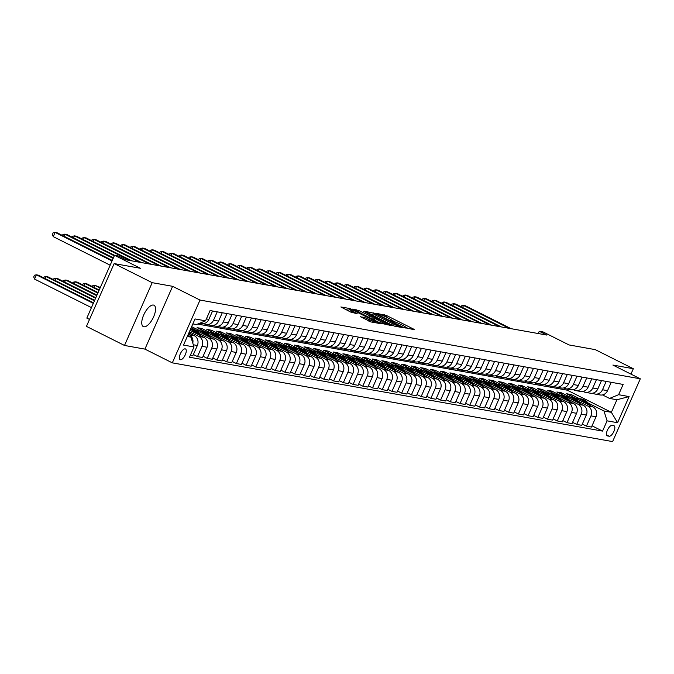 <?xml version="1.0" encoding="UTF-8"?>
<svg xmlns="http://www.w3.org/2000/svg" width="674" height="674" viewBox="0 0 674 674"><rect width="100%" height="100%" fill="white"/><g stroke="black" fill="none" stroke-linecap="round" stroke-linejoin="round"><path stroke-width="1.01" d="M404.636 327.64L414.333 329.712L413.6 329.097L386.708 315.609L376.336 313.275L379.479 314.505A5.864 0.64 23.8 0 1 386.708 317.344L388.949 318.465A5.864 0.64 23.8 0 1 391.864 320.394A5.864 0.64 23.8 0 1 391.282 320.428L390.103 320.251L390.743 320.672L393.372 321.473A5.864 0.64 23.8 0 1 400.6 324.312L402.841 325.432A5.864 0.64 23.8 0 1 405.756 327.362A5.864 0.64 23.8 0 1 405.175 327.396L404.004 327.219L404.636 327.64M143.865 326.772A11.938 4.886 116.6 0 0 153.335 317.454A11.938 4.886 116.6 0 0 154.009 305.238A11.938 4.886 116.6 0 0 153.445 305.052A11.938 4.886 116.6 0 0 143.975 314.362A11.938 4.886 116.6 0 0 143.301 326.587A11.938 4.886 116.6 0 0 143.865 326.772M180.413 359.722A5.973 2.443 116.6 0 0 185.148 355.063A5.973 2.443 116.6 0 0 185.485 348.955A5.973 2.443 116.6 0 0 185.207 348.862A5.973 2.443 116.6 0 0 180.463 353.521A5.973 2.443 116.6 0 0 180.135 359.63A5.973 2.443 116.6 0 0 180.413 359.722M360.388 316.662L370.927 321.945L380.119 323.545L350.059 308.574L340.867 306.965L350.884 312.146L357.186 313.705L351.752 310.84A4.903 0.539 23.8 0 1 349.309 309.223A4.903 0.539 23.8 0 1 355.838 311.565L373.539 320.445A4.903 0.539 23.8 0 1 375.982 322.062A4.903 0.539 23.8 0 1 369.453 319.72L364.246 317.353L360.329 316.814M630.94 374.112L633.324 368.72L595.268 349.637L569.016 344.936L543.143 331.962L539.251 331.263L546.867 335.079L126.021 259.819L118.413 256.002L114.521 255.303L86.828 318.094L89.507 319.434M152.198 282.667L124.505 345.459L144.918 349.115L172.611 286.324L152.198 282.667L114.142 263.585L140.394 268.286L76.507 236.229L74.561 235.883L73.66 237.939M172.611 286.324L200.01 300.065L640.3 378.805L612.607 441.596L172.317 362.856L200.01 300.065M633.324 368.72L612.902 365.064L640.3 378.805M392.411 325.306L394.669 326.191L403.684 327.8L402.951 327.193L376.058 313.705L364.609 311.219L392.411 325.306M391.805 325.677L380.54 323.183L352.738 309.096L359.031 310.655L372.191 317.016L374.938 317.462L363.741 311.354L391.805 325.677M124.505 345.459L86.449 326.376L114.142 263.585M613.829 425.707L612.118 425.395A5.788 2.367 116.6 0 0 607.527 429.911A5.788 2.367 116.6 0 0 607.198 435.825A5.788 2.367 116.6 0 0 607.476 435.918L609.186 436.23A5.788 2.367 116.6 0 0 613.77 431.714A5.788 2.367 116.6 0 0 614.098 425.791A5.788 2.367 116.6 0 0 613.829 425.707M197.642 324.076L567.23 390.179L611.369 412.32L616.912 399.758L609.523 398.435L618.606 394.703L623.13 384.433L210.069 310.562L205.545 320.824L196.463 324.565L192.848 323.916M618.606 394.703L629.103 396.582L617.578 422.716L607.08 420.837L603.98 410.997L588.183 403.069M592.033 425.825L602.548 431.099L607.08 420.837M602.548 431.099L189.487 357.228L194.011 346.958L183.513 345.08L195.039 318.945L205.545 320.824M144.918 349.115L172.317 362.856M539.251 331.263L538.248 333.546M567.23 390.179L567.685 389.151M579.303 398.612L571.257 394.585L566.59 393.742L592.926 406.953A7.465 6.765 -79.9 0 1 596.018 416.793L591.486 427.063L586.431 426.153L590.963 415.892A7.465 6.765 -79.9 0 0 587.863 406.051L578.452 401.325M603.98 410.997L611.369 412.32L617.578 422.716M187.313 336.469L190.919 337.118L187.734 335.517M192.789 343.066A7.465 6.765 -79.9 0 0 189.192 334.751L188.273 334.287M190.329 355.316L192.815 355.762L197.347 345.492A7.465 6.765 -79.9 0 0 194.255 335.652L188.863 332.948M193.362 354.524L197.482 356.597L202.015 346.326A7.465 6.765 -79.9 0 0 198.923 336.486L189.512 331.768M197.482 356.597L202.545 357.498L207.07 347.236A7.465 6.765 -79.9 0 0 203.978 337.388L190.001 330.378M203.085 356.268L207.213 358.332L211.737 348.07A7.465 6.765 -79.9 0 0 208.645 338.222L199.234 333.504M207.213 358.332L212.268 359.242L216.792 348.972A7.465 6.765 -79.9 0 0 213.7 339.132L191.13 327.808M200.077 330.791L191.627 326.688M212.807 358.004L216.935 360.076L221.46 349.806A7.465 6.765 -79.9 0 0 218.368 339.966L208.957 335.248M216.935 360.076L221.99 360.978L226.515 350.707A7.465 6.765 -79.9 0 0 223.423 340.867L197.094 327.665L201.762 328.499L201.214 329.729M222.53 359.748L226.658 361.812L231.182 351.542A7.465 6.765 -79.9 0 0 228.09 341.701L218.679 336.983M209.799 332.535L201.762 328.499M226.658 361.812L231.713 362.713L236.237 352.451A7.465 6.765 -79.9 0 0 233.145 342.611L206.817 329.401L211.484 330.235L210.937 331.473M232.26 361.483L236.38 363.547L240.904 353.286A7.465 6.765 -79.9 0 0 237.812 343.445L228.402 338.719M219.522 334.27L211.484 330.235M236.38 363.547L241.435 364.457L245.968 354.187A7.465 6.765 -79.9 0 0 242.867 344.347L216.539 331.136L221.207 331.979L220.659 333.209M241.983 363.219L246.103 365.291L250.635 355.021A7.465 6.765 -79.9 0 0 247.535 345.181L238.124 340.463M229.253 336.006L221.207 331.979M246.103 365.291L251.158 366.193L255.69 355.931A7.465 6.765 -79.9 0 0 252.59 346.082L226.262 332.88L230.929 333.714L230.382 334.944M251.705 364.963L255.825 367.027L260.358 356.765A7.465 6.765 -79.9 0 0 257.257 346.925L247.855 342.198M238.975 337.75L230.929 333.714M255.825 367.027L260.88 367.937L265.413 357.667A7.465 6.765 -79.9 0 0 262.321 347.826L235.984 334.616L240.652 335.45L240.113 336.688M261.428 366.698L265.548 368.771L270.08 358.501A7.465 6.765 -79.9 0 0 266.988 348.66L257.578 343.942M248.698 339.485L240.652 335.45M265.548 368.771L270.611 369.672L275.135 359.402A7.465 6.765 -79.9 0 0 272.043 349.562L245.707 336.36L250.374 337.194L249.835 338.424M271.15 368.442L275.278 370.506L279.803 360.245A7.465 6.765 -79.9 0 0 276.711 350.396L267.3 345.678M258.42 341.229L250.374 337.194M275.278 370.506L280.333 371.408L284.858 361.146A7.465 6.765 -79.9 0 0 281.766 351.306L255.438 338.095L260.105 338.929L259.557 340.168M280.873 370.178L285.001 372.25L289.525 361.98A7.465 6.765 -79.9 0 0 286.433 352.14L277.022 347.422M268.142 342.965L260.105 338.929M285.001 372.25L290.056 373.152L294.58 362.882A7.465 6.765 -79.9 0 0 291.488 353.041L265.16 339.839L269.827 340.673L269.28 341.903M290.595 371.913L294.723 373.986L299.248 363.716A7.465 6.765 -79.9 0 0 296.156 353.875L286.745 349.157M277.865 344.7L269.827 340.673M294.723 373.986L299.778 374.887L304.303 364.626A7.465 6.765 -79.9 0 0 301.211 354.785L274.882 341.575L279.55 342.409L279.002 343.639M300.326 373.657L304.446 375.721L308.97 365.46A7.465 6.765 -79.9 0 0 305.878 355.619L296.467 350.893M287.587 346.444L279.55 342.409M304.446 375.721L309.501 376.631L314.033 366.361A7.465 6.765 -79.9 0 0 310.933 356.521L284.605 343.31L289.272 344.144L288.725 345.383M310.048 375.393L314.168 377.465L318.701 367.195A7.465 6.765 -79.9 0 0 315.601 357.355L306.19 352.637M297.318 348.18L289.272 344.144M314.168 377.465L319.223 378.367L323.756 368.105A7.465 6.765 -79.9 0 0 320.656 358.256L294.327 345.054L298.995 345.888L298.456 347.118M319.771 377.137L323.891 379.201L328.423 368.939A7.465 6.765 -79.9 0 0 325.323 359.09L315.921 354.372M307.041 349.924L298.995 345.888M323.891 379.201L328.946 380.111L333.478 369.841A7.465 6.765 -79.9 0 0 330.386 360L304.05 346.79L308.717 347.624L308.178 348.862M329.493 378.872L333.613 380.945L338.146 370.675A7.465 6.765 -79.9 0 0 335.054 360.834L325.643 356.116M316.763 351.659L308.717 347.624M333.613 380.945L338.677 381.846L343.201 371.576A7.465 6.765 -79.9 0 0 340.109 361.736L313.772 348.534L318.44 349.368L317.901 350.598M339.216 380.616L343.344 382.68L347.868 372.41A7.465 6.765 -79.9 0 0 344.776 362.57L335.366 357.852M326.486 353.403L318.44 349.368M343.344 382.68L348.399 383.582L352.923 373.32A7.465 6.765 -79.9 0 0 349.831 363.48L323.503 350.269L328.171 351.103L327.623 352.342M348.938 382.352L353.066 384.416L357.591 374.154A7.465 6.765 -79.9 0 0 354.499 364.314L345.088 359.587M336.208 355.139L328.171 351.103M353.066 384.416L358.121 385.326L362.646 375.056A7.465 6.765 -79.9 0 0 359.554 365.215L333.226 352.005L337.893 352.847L337.345 354.077M358.661 384.087L362.789 386.16L367.313 375.89A7.465 6.765 -79.9 0 0 364.221 366.049L354.81 361.331M345.931 356.875L337.893 352.847M362.789 386.16L367.844 387.061L372.368 376.8A7.465 6.765 -79.9 0 0 369.276 366.951L342.948 353.749L347.616 354.583L347.068 355.813M368.392 385.831L372.511 387.895L377.036 377.634A7.465 6.765 -79.9 0 0 373.944 367.793L364.533 363.067M355.661 358.619L347.616 354.583M372.511 387.895L377.566 388.805L382.099 378.535A7.465 6.765 -79.9 0 0 378.999 368.695L352.671 355.484L357.338 356.319L356.79 357.557M378.114 387.567L382.234 389.639L386.766 379.369A7.465 6.765 -79.9 0 0 383.666 369.529L374.255 364.811M365.384 360.354L357.338 356.319M382.234 389.639L387.289 390.541L391.821 380.271A7.465 6.765 -79.9 0 0 388.729 370.43L362.393 357.228L367.06 358.062L366.521 359.293M387.836 389.311L391.956 391.375L396.489 381.105A7.465 6.765 -79.9 0 0 393.397 371.264L383.986 366.546M375.106 362.098L367.06 358.062M391.956 391.375L397.011 392.276L401.544 382.015A7.465 6.765 -79.9 0 0 398.452 372.174L372.115 358.964L376.783 359.798L376.244 361.037M397.559 391.046L401.679 393.119L406.211 382.849A7.465 6.765 -79.9 0 0 403.119 373.008L393.709 368.29M384.829 363.834L376.783 359.798M401.679 393.119L406.742 394.02L411.266 383.75A7.465 6.765 -79.9 0 0 408.174 373.91L381.838 360.708L386.505 361.542L385.966 362.772M407.281 392.782L411.41 394.854L415.934 384.584A7.465 6.765 -79.9 0 0 412.842 374.744L403.431 370.026M394.551 365.569L386.505 361.542M411.41 394.854L416.465 395.756L420.989 385.494A7.465 6.765 -79.9 0 0 417.897 375.654L391.569 362.444L396.236 363.278L395.689 364.508M417.004 394.526L421.132 396.59L425.656 386.328A7.465 6.765 -79.9 0 0 422.564 376.488L413.154 371.762M404.274 367.313L396.236 363.278M421.132 396.59L426.187 397.5L430.711 387.23A7.465 6.765 -79.9 0 0 427.619 377.389L401.291 364.179L405.959 365.013L405.411 366.252M426.726 396.261L430.854 398.334L435.379 388.064A7.465 6.765 -79.9 0 0 432.287 378.224L422.876 373.506M413.996 369.049L405.959 365.013M430.854 398.334L435.909 399.235L440.442 388.965A7.465 6.765 -79.9 0 0 437.342 379.125L411.014 365.923L415.681 366.757L415.133 367.987M436.457 398.005L440.577 400.07L445.11 389.808A7.465 6.765 -79.9 0 0 442.009 379.959L432.598 375.241M423.727 370.793L415.681 366.757M440.577 400.07L445.632 400.979L450.165 390.709A7.465 6.765 -79.9 0 0 447.064 380.869L420.736 367.659L425.404 368.493L424.856 369.731M446.18 399.741L450.299 401.814L454.832 391.543A7.465 6.765 -79.9 0 0 451.732 381.703L442.321 376.985M433.449 372.528L425.404 368.493M450.299 401.814L455.354 402.715L459.887 392.445A7.465 6.765 -79.9 0 0 456.795 382.605L430.459 369.403L435.126 370.237L434.587 371.467M455.902 401.485L460.022 403.549L464.555 393.279A7.465 6.765 -79.9 0 0 461.463 383.439L452.052 378.721M443.172 374.272L435.126 370.237M460.022 403.549L465.077 404.451L469.609 394.189A7.465 6.765 -79.9 0 0 466.518 384.349L440.181 371.138L444.848 371.972L444.309 373.211M465.624 403.221L469.744 405.285L474.277 395.023A7.465 6.765 -79.9 0 0 471.185 385.183L461.774 380.456M452.894 376.008L444.848 371.972M469.744 405.285L474.808 406.195L479.332 395.924A7.465 6.765 -79.9 0 0 476.24 386.084L449.903 372.874L454.571 373.716L454.032 374.946M475.347 404.956L479.475 407.029L483.999 396.759A7.465 6.765 -79.9 0 0 480.907 386.918L471.497 382.2M462.617 377.743L454.571 373.716M479.475 407.029L484.53 407.93L489.054 397.668A7.465 6.765 -79.9 0 0 485.962 387.82L459.634 374.618L464.302 375.452L463.754 376.682M485.069 406.7L489.198 408.764L493.722 398.502A7.465 6.765 -79.9 0 0 490.63 388.662L481.219 383.936M472.339 379.487L464.302 375.452M489.198 408.764L494.253 409.674L498.777 399.404A7.465 6.765 -79.9 0 0 495.685 389.564L469.357 376.353L474.024 377.187L473.477 378.426M494.792 408.436L498.92 410.508L503.444 400.238A7.465 6.765 -79.9 0 0 500.352 390.398L490.942 385.68M482.062 381.223L474.024 377.187M498.92 410.508L503.975 411.41L508.508 401.14A7.465 6.765 -79.9 0 0 505.407 391.299L479.079 378.097L483.747 378.931L483.199 380.161M504.523 410.18L508.643 412.244L513.175 401.974A7.465 6.765 -79.9 0 0 510.075 392.133L500.664 387.415M491.793 382.967L483.747 378.931M508.643 412.244L513.698 413.145L518.23 402.884A7.465 6.765 -79.9 0 0 515.13 393.043L488.802 379.833L493.469 380.667L492.921 381.905M514.245 411.915L518.365 413.988L522.898 403.718A7.465 6.765 -79.9 0 0 519.797 393.877L510.386 389.159M501.515 384.702L493.469 380.667M518.365 413.988L523.42 414.889L527.953 404.619A7.465 6.765 -79.9 0 0 524.861 394.779L498.524 381.577L503.192 382.411L502.652 383.641M523.968 413.651L528.087 415.723L532.62 405.453A7.465 6.765 -79.9 0 0 529.528 395.613L520.117 390.895M511.237 386.438L503.192 382.411M528.087 415.723L533.151 416.625L537.675 406.363A7.465 6.765 -79.9 0 0 534.583 396.523L508.247 383.312L512.914 384.146L512.375 385.376M533.69 415.395L537.81 417.459L542.343 407.197A7.465 6.765 -79.9 0 0 539.251 397.357L529.84 392.63M520.96 388.182L512.914 384.146M537.81 417.459L542.873 418.369L547.398 408.099A7.465 6.765 -79.9 0 0 544.306 398.258L517.969 385.048L522.636 385.882L522.097 387.12M543.413 417.13L547.541 419.203L552.065 408.933A7.465 6.765 -79.9 0 0 548.973 399.092L539.562 394.374M530.682 389.917L522.636 385.882M547.541 419.203L552.596 420.104L557.12 409.834A7.465 6.765 -79.9 0 0 554.028 399.994L527.7 386.792L532.367 387.626L531.82 388.856M553.135 418.874L557.263 420.938L561.787 410.677A7.465 6.765 -79.9 0 0 558.695 400.828L549.285 396.11M540.405 391.661L532.367 387.626M557.263 420.938L562.318 421.848L566.842 411.578A7.465 6.765 -79.9 0 0 563.75 401.738L537.422 388.527L542.09 389.361L541.542 390.6M562.866 420.61L566.986 422.682L571.51 412.412A7.465 6.765 -79.9 0 0 568.418 402.572L559.007 397.854M550.127 393.397L542.09 389.361M566.986 422.682L572.041 423.584L576.573 413.314A7.465 6.765 -79.9 0 0 573.473 403.473L547.145 390.271L551.812 391.105L551.265 392.335M572.588 422.354L576.708 424.418L581.241 414.148A7.465 6.765 -79.9 0 0 578.14 404.307L568.73 399.589M559.858 395.141L551.812 391.105M576.708 424.418L581.763 425.319L586.296 415.058A7.465 6.765 -79.9 0 0 583.195 405.217L556.867 392.007L561.535 392.841L560.987 394.071M569.581 396.876L561.535 392.841M602.505 394.913L609.523 398.435M592.783 393.178L593.406 393.49A7.465 6.765 -79.9 0 0 595.083 394.054A7.465 6.765 -79.9 0 0 602.489 389.757L606.17 381.4M583.061 391.442L583.684 391.754A7.465 6.765 -79.9 0 0 585.361 392.31A7.465 6.765 -79.9 0 0 592.766 388.013L596.448 379.664M573.33 389.698L573.962 390.01A7.465 6.765 -79.9 0 0 575.638 390.575A7.465 6.765 -79.9 0 0 583.044 386.278L586.725 377.92M563.607 387.963L564.231 388.275A7.465 6.765 -79.9 0 0 565.916 388.831A7.465 6.765 -79.9 0 0 573.313 384.542L577.003 376.185M553.885 386.219L554.508 386.531A7.465 6.765 -79.9 0 0 556.193 387.095A7.465 6.765 -79.9 0 0 563.59 382.798L567.281 374.449M544.162 384.483L544.786 384.795A7.465 6.765 -79.9 0 0 546.462 385.351A7.465 6.765 -79.9 0 0 553.868 381.063L557.55 372.705M534.44 382.739L535.063 383.059A7.465 6.765 -79.9 0 0 536.74 383.616A7.465 6.765 -79.9 0 0 544.145 379.319L547.827 370.97M524.717 381.004L525.341 381.316A7.465 6.765 -79.9 0 0 527.017 381.88A7.465 6.765 -79.9 0 0 534.423 377.583L538.105 369.226M514.995 379.268L515.618 379.58A7.465 6.765 -79.9 0 0 517.295 380.136A7.465 6.765 -79.9 0 0 524.701 375.848L528.382 367.49M505.264 377.524L505.896 377.836A7.465 6.765 -79.9 0 0 507.573 378.4A7.465 6.765 -79.9 0 0 514.978 374.104L518.66 365.746M495.542 375.789L496.165 376.1A7.465 6.765 -79.9 0 0 497.85 376.656A7.465 6.765 -79.9 0 0 505.247 372.368L508.937 364.011M485.819 374.045L486.443 374.365A7.465 6.765 -79.9 0 0 488.128 374.921A7.465 6.765 -79.9 0 0 495.525 370.624L499.215 362.275M476.097 372.309L476.72 372.621A7.465 6.765 -79.9 0 0 478.397 373.185A7.465 6.765 -79.9 0 0 485.802 368.889L489.484 360.531M466.374 370.574L466.998 370.885A7.465 6.765 -79.9 0 0 468.674 371.441A7.465 6.765 -79.9 0 0 476.08 367.145L479.762 358.795M456.652 368.83L457.275 369.141A7.465 6.765 -79.9 0 0 458.952 369.706A7.465 6.765 -79.9 0 0 466.357 365.409L470.039 357.052M446.929 367.094L447.553 367.406A7.465 6.765 -79.9 0 0 449.229 367.962A7.465 6.765 -79.9 0 0 456.635 363.674L460.317 355.316M437.199 365.35L437.822 365.662A7.465 6.765 -79.9 0 0 439.507 366.226A7.465 6.765 -79.9 0 0 446.904 361.93L450.594 353.58M427.476 363.615L428.1 363.926A7.465 6.765 -79.9 0 0 429.785 364.482A7.465 6.765 -79.9 0 0 437.182 360.194L440.872 351.836M417.754 361.871L418.377 362.191A7.465 6.765 -79.9 0 0 420.062 362.747A7.465 6.765 -79.9 0 0 427.459 358.45L431.149 350.101M408.031 360.135L408.655 360.447A7.465 6.765 -79.9 0 0 410.331 361.011A7.465 6.765 -79.9 0 0 417.737 356.714L421.418 348.357M398.309 358.399L398.932 358.711A7.465 6.765 -79.9 0 0 400.609 359.267A7.465 6.765 -79.9 0 0 408.014 354.979L411.696 346.621M388.586 356.656L389.21 356.967A7.465 6.765 -79.9 0 0 390.886 357.532A7.465 6.765 -79.9 0 0 398.292 353.235L401.974 344.877M378.864 354.92L379.487 355.232A7.465 6.765 -79.9 0 0 381.164 355.788A7.465 6.765 -79.9 0 0 388.569 351.499L392.251 343.142M369.133 353.176L369.756 353.496A7.465 6.765 -79.9 0 0 371.441 354.052A7.465 6.765 -79.9 0 0 378.839 349.755L382.529 341.406M359.411 351.44L360.034 351.752A7.465 6.765 -79.9 0 0 361.719 352.317A7.465 6.765 -79.9 0 0 369.116 348.02L372.806 339.662M349.688 349.705L350.312 350.017A7.465 6.765 -79.9 0 0 351.997 350.573A7.465 6.765 -79.9 0 0 359.394 346.276L363.084 337.927M339.966 347.961L340.589 348.273A7.465 6.765 -79.9 0 0 342.266 348.837A7.465 6.765 -79.9 0 0 349.671 344.54L353.353 336.183M330.243 346.225L330.867 346.537A7.465 6.765 -79.9 0 0 332.543 347.093A7.465 6.765 -79.9 0 0 339.949 342.805L343.63 334.447M320.521 344.481L321.144 344.793A7.465 6.765 -79.9 0 0 322.821 345.358A7.465 6.765 -79.9 0 0 330.226 341.061L333.908 332.712M310.798 342.746L311.422 343.058A7.465 6.765 -79.9 0 0 313.098 343.614A7.465 6.765 -79.9 0 0 320.504 339.325L324.186 330.968M301.067 341.01L301.691 341.322A7.465 6.765 -79.9 0 0 303.376 341.878A7.465 6.765 -79.9 0 0 310.773 337.581L314.463 329.232M291.345 339.266L291.968 339.578A7.465 6.765 -79.9 0 0 293.653 340.143A7.465 6.765 -79.9 0 0 301.051 335.846L304.741 327.488M281.622 337.531L282.246 337.843A7.465 6.765 -79.9 0 0 283.931 338.399A7.465 6.765 -79.9 0 0 291.328 334.11L295.018 325.753M271.9 335.787L272.523 336.099A7.465 6.765 -79.9 0 0 274.2 336.663A7.465 6.765 -79.9 0 0 281.606 332.366L285.287 324.009M262.178 334.051L262.801 334.363A7.465 6.765 -79.9 0 0 264.478 334.919A7.465 6.765 -79.9 0 0 271.883 330.631L275.565 322.273M252.455 332.307L253.079 332.627A7.465 6.765 -79.9 0 0 254.755 333.183A7.465 6.765 -79.9 0 0 262.161 328.887L265.842 320.538M242.733 330.572L243.356 330.883A7.465 6.765 -79.9 0 0 245.033 331.448A7.465 6.765 -79.9 0 0 252.438 327.151L256.12 318.794M233.002 328.836L233.625 329.148A7.465 6.765 -79.9 0 0 235.31 329.704A7.465 6.765 -79.9 0 0 242.707 325.407L246.398 317.058M223.279 327.092L223.903 327.404A7.465 6.765 -79.9 0 0 225.588 327.968A7.465 6.765 -79.9 0 0 232.985 323.672L236.675 315.314M213.557 325.357L214.18 325.668A7.465 6.765 -79.9 0 0 215.865 326.224A7.465 6.765 -79.9 0 0 223.263 321.936L226.944 313.579M203.834 323.613L204.458 323.924A7.465 6.765 -79.9 0 0 206.134 324.489A7.465 6.765 -79.9 0 0 213.54 320.192L217.222 311.843M571.257 394.585L570.718 395.815M582.311 424.089L586.431 426.153M595.083 394.054L600.138 394.956A7.465 6.765 -79.9 0 0 607.544 390.659L611.225 382.31M585.361 392.31L590.416 393.212A7.465 6.765 -79.9 0 0 597.821 388.923L601.503 380.566M575.638 390.575L580.693 391.476A7.465 6.765 -79.9 0 0 588.099 387.179L591.78 378.83M565.916 388.831L570.971 389.741A7.465 6.765 -79.9 0 0 578.376 385.444L582.058 377.086M556.193 387.095L561.248 387.997A7.465 6.765 -79.9 0 0 568.645 383.708L572.336 375.351M546.462 385.351L551.526 386.261A7.465 6.765 -79.9 0 0 558.923 381.964L562.613 373.607M536.74 383.616L541.795 384.517A7.465 6.765 -79.9 0 0 549.2 380.229L552.882 371.871M527.017 381.88L532.072 382.781A7.465 6.765 -79.9 0 0 539.478 378.485L543.16 370.136M517.295 380.136L522.35 381.046A7.465 6.765 -79.9 0 0 529.756 376.749L533.437 368.392M507.573 378.4L512.628 379.302A7.465 6.765 -79.9 0 0 520.033 375.005L523.715 366.656M497.85 376.656L502.905 377.566A7.465 6.765 -79.9 0 0 510.311 373.27L513.992 364.912M488.128 374.921L493.183 375.822A7.465 6.765 -79.9 0 0 500.58 371.534L504.27 363.176M478.397 373.185L483.46 374.087A7.465 6.765 -79.9 0 0 490.857 369.79L494.548 361.441M468.674 371.441L473.729 372.343A7.465 6.765 -79.9 0 0 481.135 368.055L484.817 359.697M458.952 369.706L464.007 370.607A7.465 6.765 -79.9 0 0 471.412 366.311L475.094 357.961M449.229 367.962L454.284 368.872A7.465 6.765 -79.9 0 0 461.69 364.575L465.372 356.217M439.507 366.226L444.562 367.128A7.465 6.765 -79.9 0 0 451.968 362.839L455.649 354.482M429.785 364.482L434.84 365.392A7.465 6.765 -79.9 0 0 442.237 361.096L445.927 352.738M420.062 362.747L425.117 363.648A7.465 6.765 -79.9 0 0 432.514 359.36L436.204 351.002M410.331 361.011L415.395 361.913A7.465 6.765 -79.9 0 0 422.792 357.616L426.482 349.267M400.609 359.267L405.664 360.177A7.465 6.765 -79.9 0 0 413.069 355.88L416.751 347.523M390.886 357.532L395.941 358.433A7.465 6.765 -79.9 0 0 403.347 354.136L407.029 345.787M381.164 355.788L386.219 356.698A7.465 6.765 -79.9 0 0 393.624 352.401L397.306 344.043M371.441 354.052L376.496 354.954A7.465 6.765 -79.9 0 0 383.902 350.665L387.584 342.308M361.719 352.317L366.774 353.218A7.465 6.765 -79.9 0 0 374.171 348.921L377.861 340.572M351.997 350.573L357.052 351.474A7.465 6.765 -79.9 0 0 364.449 347.186L368.139 338.828M342.266 348.837L347.329 349.739A7.465 6.765 -79.9 0 0 354.726 345.442L358.416 337.093M332.543 347.093L337.598 348.003A7.465 6.765 -79.9 0 0 345.004 343.706L348.685 335.349M322.821 345.358L327.876 346.259A7.465 6.765 -79.9 0 0 335.281 341.971L338.963 333.613M313.098 343.614L318.153 344.524A7.465 6.765 -79.9 0 0 325.559 340.227L329.241 331.869M303.376 341.878L308.431 342.78A7.465 6.765 -79.9 0 0 315.836 338.491L319.518 330.134M293.653 340.143L298.708 341.044A7.465 6.765 -79.9 0 0 306.106 336.747L309.796 328.398M283.931 338.399L288.986 339.308A7.465 6.765 -79.9 0 0 296.383 335.012L300.073 326.654M274.2 336.663L279.263 337.564A7.465 6.765 -79.9 0 0 286.661 333.268L290.351 324.919M264.478 334.919L269.533 335.829A7.465 6.765 -79.9 0 0 276.938 331.532L280.62 323.175M254.755 333.183L259.81 334.085A7.465 6.765 -79.9 0 0 267.216 329.797L270.897 321.439M245.033 331.448L250.088 332.349A7.465 6.765 -79.9 0 0 257.493 328.053L261.175 319.703M235.31 329.704L240.365 330.605A7.465 6.765 -79.9 0 0 247.771 326.317L251.453 317.959M225.588 327.968L230.643 328.87A7.465 6.765 -79.9 0 0 238.04 324.573L241.73 316.224M215.865 326.224L220.92 327.134A7.465 6.765 -79.9 0 0 228.317 322.838L232.008 314.48M192.031 326.755L191.492 327.994M206.134 324.489L211.198 325.39A7.465 6.765 -79.9 0 0 218.595 321.102L222.285 312.744M199.521 323.301L201.467 323.655A7.465 6.765 -79.9 0 0 208.873 319.358L212.554 311.009M190.919 337.118L194.011 346.958M616.912 399.758L629.103 396.582M408.671 328.693L405.714 327.21M395.646 322.164L391.821 320.243M372.949 314.497L369.697 313.916M400.752 326.604L376.631 314.337L373.944 313.52A5.864 0.64 23.8 0 0 373.362 313.553A5.864 0.64 23.8 0 0 376.286 315.483L392.42 323.571A5.864 0.64 23.8 0 0 399.64 326.41L400.752 326.604L400.474 327.227M373.362 313.553L372.612 315.247A5.864 0.64 23.8 0 0 372.663 315.398M371.719 318.76L373.649 319.105M381.257 321.801A4.903 0.539 23.8 0 0 387.777 324.143A4.903 0.539 23.8 0 0 385.343 322.534L379.1 319.409L374.104 318.069L381.257 321.801L380.625 323.225M349.309 309.223L348.568 310.925A4.903 0.539 23.8 0 0 348.559 310.975M348.888 310.192L345.956 309.669M589.758 405.369L589.742 405.327A14.272 12.932 -79.9 0 0 581.072 398.932L579.598 398.663A14.272 12.932 -79.9 0 0 579.126 398.587M584.636 402.799A14.272 12.932 -79.9 0 0 577.188 398.233A14.272 12.932 -79.9 0 0 575.175 398.048M587.888 404.425A14.272 12.932 -79.9 0 0 579.598 398.663M577.188 398.233L578.663 398.494A14.272 12.932 100.1 0 1 586.666 403.81M509.165 328.339L463.51 305.44L465.456 305.794L511.111 328.685M461.142 306.763L461.555 305.827L463.51 305.44L462.608 307.496M580.036 403.625L580.011 403.591A14.272 12.932 -79.9 0 0 571.35 397.188L569.875 396.927A14.272 12.932 -79.9 0 0 569.404 396.851M574.914 401.055A14.272 12.932 -79.9 0 0 567.466 396.497A14.272 12.932 -79.9 0 0 565.444 396.312M578.166 402.69A14.272 12.932 -79.9 0 0 569.875 396.927M567.466 396.497L568.94 396.759A14.272 12.932 100.1 0 1 576.936 402.075M570.314 401.889L570.288 401.847A14.272 12.932 -79.9 0 0 561.627 395.453L560.153 395.183A14.272 12.932 -79.9 0 0 559.681 395.116M565.191 399.32A14.272 12.932 -79.9 0 0 557.735 394.753A14.272 12.932 -79.9 0 0 555.721 394.568M568.443 400.946A14.272 12.932 -79.9 0 0 560.153 395.183M557.735 394.753L559.218 395.023A14.272 12.932 100.1 0 1 567.213 400.339M560.583 400.145L560.566 400.112A14.272 12.932 -79.9 0 0 551.905 393.709L550.431 393.447A14.272 12.932 -79.9 0 0 549.959 393.372M555.469 397.584A14.272 12.932 -79.9 0 0 548.013 393.018A14.272 12.932 -79.9 0 0 545.999 392.832M558.712 399.21A14.272 12.932 -79.9 0 0 550.431 393.447M548.013 393.018L549.495 393.279A14.272 12.932 100.1 0 1 557.491 398.595M499.442 326.604L453.787 303.704L455.734 304.05L501.389 326.949M451.42 305.027L451.833 304.092L453.787 303.704L452.877 305.76M489.72 324.86L444.065 301.96L446.011 302.314L491.666 325.213M441.697 303.283L442.11 302.348L444.065 301.96L443.155 304.016M479.998 323.124L434.342 300.225L436.289 300.57L481.935 323.469M431.967 301.548L432.388 300.612L434.342 300.225L433.433 302.281M550.86 398.41L550.843 398.376A14.272 12.932 -79.9 0 0 542.182 391.973L540.7 391.712A14.272 12.932 -79.9 0 0 540.236 391.636M545.746 395.84A14.272 12.932 -79.9 0 0 538.29 391.274A14.272 12.932 -79.9 0 0 536.277 391.097M548.99 397.475A14.272 12.932 -79.9 0 0 540.7 391.712M538.29 391.274L539.773 391.543A14.272 12.932 100.1 0 1 547.768 396.86M470.267 321.38L424.62 298.489L426.558 298.835L472.213 321.734M422.244 299.812L422.657 298.868L424.62 298.489L423.71 300.545M541.037 396.615L541.121 396.632A14.272 12.932 -79.9 0 0 532.46 390.229L530.977 389.968A14.272 12.932 -79.9 0 0 530.514 389.892M536.015 394.105A14.272 12.932 -79.9 0 0 528.568 389.538A14.272 12.932 -79.9 0 0 526.554 389.353M539.267 395.731A14.272 12.932 -79.9 0 0 530.977 389.968M528.568 389.538L530.042 389.799A14.272 12.932 100.1 0 1 538.046 395.116M531.415 394.93L531.398 394.897A14.272 12.932 -79.9 0 0 522.738 388.494L521.255 388.232A14.272 12.932 -79.9 0 0 520.791 388.157M526.293 392.361A14.272 12.932 -79.9 0 0 518.845 387.794A14.272 12.932 -79.9 0 0 516.832 387.617M529.545 393.995A14.272 12.932 -79.9 0 0 521.255 388.232M518.845 387.794L520.32 388.064A14.272 12.932 100.1 0 1 528.323 393.38M521.693 393.195L521.668 393.153A14.272 12.932 -79.9 0 0 513.007 386.758L511.532 386.488A14.272 12.932 -79.9 0 0 511.061 386.413M516.57 390.625A14.272 12.932 -79.9 0 0 509.123 386.059A14.272 12.932 -79.9 0 0 507.109 385.873M519.822 392.251A14.272 12.932 -79.9 0 0 511.532 386.488M509.123 386.059L510.597 386.32A14.272 12.932 100.1 0 1 518.601 391.636M511.97 391.451L511.945 391.417A14.272 12.932 -79.9 0 0 503.284 385.014L501.81 384.753A14.272 12.932 -79.9 0 0 501.338 384.677M506.848 388.881A14.272 12.932 -79.9 0 0 499.4 384.323A14.272 12.932 -79.9 0 0 497.378 384.138M510.1 390.516A14.272 12.932 -79.9 0 0 501.81 384.753M499.4 384.323L500.875 384.584A14.272 12.932 100.1 0 1 508.87 389.901M502.248 389.715L502.223 389.682A14.272 12.932 -79.9 0 0 493.562 383.279L492.087 383.009A14.272 12.932 -79.9 0 0 491.616 382.942M497.126 387.146A14.272 12.932 -79.9 0 0 489.669 382.579A14.272 12.932 -79.9 0 0 487.656 382.394M500.369 388.772A14.272 12.932 -79.9 0 0 492.087 383.009M489.669 382.579L491.152 382.849A14.272 12.932 100.1 0 1 499.148 388.165M460.544 319.644L414.889 296.745L416.835 297.099L462.49 319.99M412.522 298.068L412.935 297.133L414.889 296.745L413.988 298.801M450.822 317.909L405.167 295.01L407.113 295.355L452.768 318.254M402.799 296.333L403.212 295.389L405.167 295.01L404.265 297.066M441.099 316.165L395.444 293.266L397.39 293.62L443.045 316.519M393.077 294.589L393.49 293.653L395.444 293.266L394.543 295.322M431.377 314.429L385.722 291.53L387.668 291.876L433.323 314.775M383.354 292.853L383.767 291.918L385.722 291.53L384.812 293.586M421.654 312.685L375.999 289.795L377.946 290.14L423.592 313.039M373.632 291.109L374.045 290.174L375.999 289.795L375.089 291.85M492.517 387.971L492.5 387.938A14.272 12.932 -79.9 0 0 483.839 381.535L482.365 381.273A14.272 12.932 -79.9 0 0 481.893 381.198M487.403 385.41A14.272 12.932 -79.9 0 0 479.947 380.844A14.272 12.932 -79.9 0 0 477.933 380.658M490.647 387.036A14.272 12.932 -79.9 0 0 482.365 381.273M479.947 380.844L481.43 381.105A14.272 12.932 100.1 0 1 489.425 386.421M411.932 310.95L366.277 288.051L368.223 288.396L413.87 311.295M363.901 289.373L364.314 288.438L366.277 288.051L365.367 290.106M482.795 386.236L482.778 386.202A14.272 12.932 -79.9 0 0 474.117 379.799L472.634 379.538A14.272 12.932 -79.9 0 0 472.171 379.462M477.681 383.666A14.272 12.932 -79.9 0 0 470.225 379.1A14.272 12.932 -79.9 0 0 468.211 378.923M480.924 385.301A14.272 12.932 -79.9 0 0 472.634 379.538M470.225 379.1L471.707 379.369A14.272 12.932 100.1 0 1 479.703 384.686M402.201 309.214L356.554 286.315L358.492 286.661L404.147 309.56M354.179 287.638L354.591 286.694L356.554 286.315L355.645 288.371M473.072 384.5L473.055 384.458A14.272 12.932 -79.9 0 0 464.394 378.063L462.912 377.794A14.272 12.932 -79.9 0 0 462.448 377.718M467.95 381.931A14.272 12.932 -79.9 0 0 460.502 377.364A14.272 12.932 -79.9 0 0 458.489 377.179M471.202 383.557A14.272 12.932 -79.9 0 0 462.912 377.794M460.502 377.364L461.976 377.625A14.272 12.932 100.1 0 1 469.98 382.942M392.479 307.47L346.824 284.571L348.77 284.925L394.425 307.816M344.456 285.894L344.869 284.959L346.824 284.571L345.922 286.627M463.35 382.756L463.333 382.722A14.272 12.932 -79.9 0 0 454.672 376.319L453.189 376.058A14.272 12.932 -79.9 0 0 452.726 375.982M458.227 380.187A14.272 12.932 -79.9 0 0 450.78 375.629A14.272 12.932 -79.9 0 0 448.766 375.443M461.479 381.821A14.272 12.932 -79.9 0 0 453.189 376.058M450.78 375.629L452.254 375.89A14.272 12.932 100.1 0 1 460.258 381.206M382.756 305.735L337.101 282.836L339.047 283.181L384.702 306.08M334.734 284.158L335.147 283.223L337.101 282.836L336.2 284.891M453.627 381.021L453.602 380.978A14.272 12.932 -79.9 0 0 444.941 374.584L443.467 374.314A14.272 12.932 -79.9 0 0 442.995 374.247M448.505 378.451A14.272 12.932 -79.9 0 0 441.057 373.885A14.272 12.932 -79.9 0 0 439.044 373.699M451.757 380.077A14.272 12.932 -79.9 0 0 443.467 374.314M441.057 373.885L442.532 374.154A14.272 12.932 100.1 0 1 450.535 379.47M373.034 303.991L327.379 281.092L329.325 281.446L374.98 304.345M325.011 282.414L325.424 281.479L327.379 281.092L326.477 283.147M443.905 379.277L443.88 379.243A14.272 12.932 -79.9 0 0 435.219 372.84L433.744 372.579A14.272 12.932 -79.9 0 0 433.272 372.503M438.782 376.715A14.272 12.932 -79.9 0 0 431.335 372.149A14.272 12.932 -79.9 0 0 429.313 371.964M442.034 378.341A14.272 12.932 -79.9 0 0 433.744 372.579M431.335 372.149L432.809 372.41A14.272 12.932 100.1 0 1 440.804 377.726M363.311 302.255L317.656 279.356L319.602 279.702L365.257 302.601M315.289 280.679L315.702 279.744L317.656 279.356L316.746 281.412M434.182 377.541L434.157 377.507A14.272 12.932 -79.9 0 0 425.496 371.104L424.022 370.843A14.272 12.932 -79.9 0 0 423.55 370.767M429.06 374.971A14.272 12.932 -79.9 0 0 421.604 370.405A14.272 12.932 -79.9 0 0 419.59 370.228M432.304 376.606A14.272 12.932 -79.9 0 0 424.022 370.843M421.604 370.405L423.087 370.675A14.272 12.932 100.1 0 1 431.082 375.991M424.452 375.797L424.435 375.763A14.272 12.932 -79.9 0 0 415.774 369.36L414.299 369.099A14.272 12.932 -79.9 0 0 413.828 369.023M419.338 373.236A14.272 12.932 -79.9 0 0 411.881 368.67A14.272 12.932 -79.9 0 0 409.868 368.484M422.581 374.862A14.272 12.932 -79.9 0 0 414.299 369.099M411.881 368.67L413.364 368.931A14.272 12.932 100.1 0 1 421.36 374.247M414.729 374.062L414.712 374.028A14.272 12.932 -79.9 0 0 406.051 367.625L404.569 367.364A14.272 12.932 -79.9 0 0 404.105 367.288M409.615 371.492A14.272 12.932 -79.9 0 0 402.159 366.926A14.272 12.932 -79.9 0 0 400.145 366.749M412.859 373.126A14.272 12.932 -79.9 0 0 404.569 367.364M402.159 366.926L403.642 367.195A14.272 12.932 100.1 0 1 411.637 372.511M405.007 372.326L404.99 372.284A14.272 12.932 -79.9 0 0 396.329 365.889L394.846 365.62A14.272 12.932 -79.9 0 0 394.383 365.544M399.884 369.756A14.272 12.932 -79.9 0 0 392.437 365.19A14.272 12.932 -79.9 0 0 390.423 365.005M403.136 371.382A14.272 12.932 -79.9 0 0 394.846 365.62M392.437 365.19L393.911 365.451A14.272 12.932 100.1 0 1 401.915 370.767M395.284 370.582L395.267 370.548A14.272 12.932 -79.9 0 0 386.606 364.145L385.124 363.884A14.272 12.932 -79.9 0 0 384.652 363.808M390.162 368.012A14.272 12.932 -79.9 0 0 382.714 363.454A14.272 12.932 -79.9 0 0 380.7 363.269M393.414 369.647A14.272 12.932 -79.9 0 0 385.124 363.884M382.714 363.454L384.188 363.716A14.272 12.932 100.1 0 1 392.192 369.032M385.562 368.847L385.536 368.813A14.272 12.932 -79.9 0 0 376.876 362.41L375.401 362.14A14.272 12.932 -79.9 0 0 374.929 362.073M380.439 366.277A14.272 12.932 -79.9 0 0 372.992 361.711A14.272 12.932 -79.9 0 0 370.978 361.534M383.691 367.903A14.272 12.932 -79.9 0 0 375.401 362.14M372.992 361.711L374.466 361.98A14.272 12.932 100.1 0 1 382.47 367.296M375.839 367.103L375.814 367.069A14.272 12.932 -79.9 0 0 367.153 360.666L365.679 360.405A14.272 12.932 -79.9 0 0 365.207 360.329M370.717 364.541A14.272 12.932 -79.9 0 0 363.269 359.975A14.272 12.932 -79.9 0 0 361.247 359.79M373.969 366.167A14.272 12.932 -79.9 0 0 365.679 360.405M363.269 359.975L364.744 360.236A14.272 12.932 100.1 0 1 372.739 365.552M366.016 365.316L366.092 365.333A14.272 12.932 -79.9 0 0 357.431 358.93L355.956 358.669A14.272 12.932 -79.9 0 0 355.484 358.593M360.994 362.797A14.272 12.932 -79.9 0 0 353.538 358.231A14.272 12.932 -79.9 0 0 351.525 358.054M364.238 364.432A14.272 12.932 -79.9 0 0 355.956 358.669M353.538 358.231L355.021 358.501A14.272 12.932 100.1 0 1 363.016 363.817M356.386 363.631L356.369 363.589A14.272 12.932 -79.9 0 0 347.708 357.195L346.234 356.925A14.272 12.932 -79.9 0 0 345.762 356.849M351.272 361.062A14.272 12.932 -79.9 0 0 343.816 356.495A14.272 12.932 -79.9 0 0 341.802 356.31M354.516 362.688A14.272 12.932 -79.9 0 0 346.234 356.925M343.816 356.495L345.299 356.757A14.272 12.932 100.1 0 1 353.294 362.073M346.663 361.887L346.647 361.854A14.272 12.932 -79.9 0 0 337.986 355.451L336.503 355.19A14.272 12.932 -79.9 0 0 336.04 355.114M341.549 359.318A14.272 12.932 -79.9 0 0 334.093 354.76A14.272 12.932 -79.9 0 0 332.08 354.575M344.793 360.952A14.272 12.932 -79.9 0 0 336.503 355.19M334.093 354.76L335.576 355.021A14.272 12.932 100.1 0 1 343.572 360.337M336.941 360.152L336.924 360.11A14.272 12.932 -79.9 0 0 328.263 353.715L326.78 353.446A14.272 12.932 -79.9 0 0 326.317 353.378M331.819 357.582A14.272 12.932 -79.9 0 0 324.371 353.016A14.272 12.932 -79.9 0 0 322.357 352.831M335.071 359.208A14.272 12.932 -79.9 0 0 326.78 353.446M324.371 353.016L325.845 353.286A14.272 12.932 100.1 0 1 333.849 358.602M327.219 358.408L327.202 358.374A14.272 12.932 -79.9 0 0 318.541 351.971L317.058 351.71A14.272 12.932 -79.9 0 0 316.586 351.634M322.096 355.847A14.272 12.932 -79.9 0 0 314.648 351.28A14.272 12.932 -79.9 0 0 312.635 351.095M325.348 357.473A14.272 12.932 -79.9 0 0 317.058 351.71M314.648 351.28L316.123 351.542A14.272 12.932 100.1 0 1 324.127 356.858M317.496 356.672L317.471 356.639A14.272 12.932 -79.9 0 0 308.81 350.236L307.336 349.974A14.272 12.932 -79.9 0 0 306.864 349.899M312.374 354.103A14.272 12.932 -79.9 0 0 304.926 349.536A14.272 12.932 -79.9 0 0 302.912 349.359M315.626 355.737A14.272 12.932 -79.9 0 0 307.336 349.974M304.926 349.536L306.4 349.806A14.272 12.932 100.1 0 1 314.404 355.122M307.774 354.928L307.748 354.895A14.272 12.932 -79.9 0 0 299.088 348.492L297.613 348.231A14.272 12.932 -79.9 0 0 297.141 348.155M302.651 352.367A14.272 12.932 -79.9 0 0 295.204 347.801A14.272 12.932 -79.9 0 0 293.182 347.616M305.903 353.993A14.272 12.932 -79.9 0 0 297.613 348.231M295.204 347.801L296.678 348.062A14.272 12.932 100.1 0 1 304.673 353.378M297.95 353.142L298.026 353.159A14.272 12.932 -79.9 0 0 289.365 346.756L287.891 346.495A14.272 12.932 -79.9 0 0 287.419 346.419M292.929 350.623A14.272 12.932 -79.9 0 0 285.473 346.065A14.272 12.932 -79.9 0 0 283.459 345.88M296.172 352.258A14.272 12.932 -79.9 0 0 287.891 346.495M285.473 346.065L286.956 346.326A14.272 12.932 100.1 0 1 294.951 351.643M288.32 351.457L288.303 351.415A14.272 12.932 -79.9 0 0 279.643 345.021L278.16 344.751A14.272 12.932 -79.9 0 0 277.696 344.675M283.206 348.888A14.272 12.932 -79.9 0 0 275.75 344.321A14.272 12.932 -79.9 0 0 273.737 344.136M286.45 350.514A14.272 12.932 -79.9 0 0 278.16 344.751M275.75 344.321L277.233 344.583A14.272 12.932 100.1 0 1 285.228 349.899M278.598 349.713L278.581 349.68A14.272 12.932 -79.9 0 0 269.92 343.277L268.437 343.015A14.272 12.932 -79.9 0 0 267.974 342.94M273.484 347.144A14.272 12.932 -79.9 0 0 266.028 342.586A14.272 12.932 -79.9 0 0 264.014 342.4M276.728 348.778A14.272 12.932 -79.9 0 0 268.437 343.015M266.028 342.586L267.511 342.847A14.272 12.932 100.1 0 1 275.506 348.163M268.875 347.978L268.859 347.944A14.272 12.932 -79.9 0 0 260.198 341.541L258.715 341.271A14.272 12.932 -79.9 0 0 258.252 341.204M263.753 345.408A14.272 12.932 -79.9 0 0 256.305 340.842A14.272 12.932 -79.9 0 0 254.292 340.665M267.005 347.034A14.272 12.932 -79.9 0 0 258.715 341.271M256.305 340.842L257.78 341.111A14.272 12.932 100.1 0 1 265.783 346.428M353.589 300.511L307.934 277.621L309.88 277.966L355.527 300.865M305.566 278.943L305.979 278L307.934 277.621L307.024 279.676M343.858 298.776L298.211 275.877L300.157 276.23L345.804 299.121M295.835 277.199L296.248 276.264L298.211 275.877L297.301 277.932M334.136 297.04L288.489 274.141L290.427 274.487L336.082 297.386M286.113 275.464L286.526 274.52L288.489 274.141L287.579 276.197M324.413 295.296L278.758 272.397L280.704 272.751L326.359 295.65M276.391 273.72L276.803 272.785L278.758 272.397L277.857 274.453M314.691 293.561L269.036 270.662L270.982 271.007L316.637 293.906M266.668 271.984L267.081 271.049L269.036 270.662L268.134 272.717M304.968 291.817L259.313 268.926L261.259 269.271L306.914 292.171M256.946 270.24L257.358 269.305L259.313 268.926L258.412 270.982M295.246 290.081L249.591 267.182L251.537 267.527L297.192 290.427M247.223 268.505L247.636 267.57L249.591 267.182L248.681 269.238M285.523 288.346L239.868 265.446L241.814 265.792L287.461 288.691M237.501 266.769L237.914 265.826L239.868 265.446L238.958 267.502M275.792 286.602L230.146 263.702L232.092 264.056L277.739 286.947M227.77 265.025L228.183 264.09L230.146 263.702L229.236 265.758M266.07 284.866L220.423 261.967L222.361 262.312L268.016 285.212M218.047 263.29L218.46 262.354L220.423 261.967L219.513 264.023M256.347 283.122L210.692 260.223L212.639 260.577L258.294 283.476M208.325 261.546L208.738 260.611L210.692 260.223L209.791 262.279M246.625 281.387L200.97 258.487L202.916 258.833L248.571 281.732M198.603 259.81L199.015 258.875L200.97 258.487L200.068 260.543M236.903 279.651L191.248 256.752L193.194 257.097L238.849 279.996M188.88 258.075L189.293 257.131L191.248 256.752L190.338 258.808M227.18 277.907L181.525 255.008L183.471 255.362L229.126 278.252M179.158 256.331L179.57 255.395L181.525 255.008L180.615 257.064M217.458 276.172L171.803 253.272L173.749 253.618L219.395 276.517M169.435 254.595L169.848 253.651L171.803 253.272L170.893 255.328M207.727 274.428L162.08 251.528L164.018 251.882L209.673 274.781M159.704 252.851L160.117 251.916L162.08 251.528L161.17 253.584M198.004 272.692L152.358 249.793L154.295 250.138L199.951 273.037M149.982 251.116L150.395 250.18L152.358 249.793L151.448 251.849M188.282 270.948L142.627 248.057L144.573 248.403L190.228 271.302M140.259 249.372L140.672 248.436L142.627 248.057L141.725 250.113M259.153 346.234L259.136 346.2A14.272 12.932 -79.9 0 0 250.467 339.797L248.992 339.536A14.272 12.932 -79.9 0 0 248.521 339.46M254.031 343.673A14.272 12.932 -79.9 0 0 246.583 339.106A14.272 12.932 -79.9 0 0 244.569 338.921M257.283 345.299A14.272 12.932 -79.9 0 0 248.992 339.536M246.583 339.106L248.057 339.367A14.272 12.932 100.1 0 1 256.061 344.684M178.559 269.212L132.904 246.313L134.851 246.659L180.506 269.558M130.537 247.636L130.95 246.701L132.904 246.313L132.003 248.369M249.431 344.498L249.405 344.465A14.272 12.932 -79.9 0 0 240.744 338.062L239.27 337.8A14.272 12.932 -79.9 0 0 238.798 337.725M244.308 341.929A14.272 12.932 -79.9 0 0 236.86 337.362A14.272 12.932 -79.9 0 0 234.847 337.185M247.56 343.563A14.272 12.932 -79.9 0 0 239.27 337.8M236.86 337.362L238.335 337.632A14.272 12.932 100.1 0 1 246.339 342.948M168.837 267.477L123.182 244.578L125.128 244.923L170.783 267.822M120.815 245.9L121.227 244.957L123.182 244.578L122.272 246.633M239.708 342.763L239.683 342.721A14.272 12.932 -79.9 0 0 231.022 336.326L229.548 336.056A14.272 12.932 -79.9 0 0 229.076 335.981M234.586 340.193A14.272 12.932 -79.9 0 0 227.138 335.627A14.272 12.932 -79.9 0 0 225.116 335.441M237.838 341.819A14.272 12.932 -79.9 0 0 229.548 336.056M227.138 335.627L228.612 335.888A14.272 12.932 100.1 0 1 236.608 341.204M100.35 287.444L94.748 285.262L100.123 287.958M92.38 286.585L92.793 285.65L94.748 285.262L93.838 287.318M159.115 265.733L113.459 242.834L115.406 243.188L161.061 266.078M111.092 244.157L111.505 243.221L113.459 242.834L112.55 244.889M229.885 340.968L229.96 340.985A14.272 12.932 -79.9 0 0 221.299 334.582L219.825 334.321A14.272 12.932 -79.9 0 0 219.353 334.245M224.863 338.449A14.272 12.932 -79.9 0 0 217.407 333.891A14.272 12.932 -79.9 0 0 215.394 333.706M228.107 340.084A14.272 12.932 -79.9 0 0 219.825 334.321M217.407 333.891L218.89 334.152A14.272 12.932 100.1 0 1 226.885 339.469M99.213 290.014L86.971 283.872L85.025 283.527L98.985 290.528M82.658 284.841L83.07 283.906L85.025 283.527L84.115 285.582M149.392 263.997L103.737 241.098L105.683 241.444L151.33 264.343M101.361 242.421L101.782 241.486L103.737 241.098L102.827 243.154M220.255 339.283L220.238 339.241A14.272 12.932 -79.9 0 0 211.577 332.846L210.094 332.577A14.272 12.932 -79.9 0 0 209.631 332.509M215.141 336.714A14.272 12.932 -79.9 0 0 207.685 332.147A14.272 12.932 -79.9 0 0 205.671 331.962M218.384 338.34A14.272 12.932 -79.9 0 0 210.094 332.577M207.685 332.147L209.167 332.417A14.272 12.932 100.1 0 1 217.163 337.733M98.084 292.583L77.24 282.128L75.303 281.783L97.856 293.097M72.927 283.105L73.34 282.17L75.303 281.783L74.393 283.838M139.661 262.253L94.015 239.363L95.952 239.708L141.607 262.607M91.639 240.677L92.052 239.742L94.015 239.363L93.105 241.41M210.532 337.539L210.515 337.506A14.272 12.932 -79.9 0 0 201.855 331.103L200.372 330.841A14.272 12.932 -79.9 0 0 199.908 330.766M205.418 334.978A14.272 12.932 -79.9 0 0 197.962 330.412A14.272 12.932 -79.9 0 0 195.949 330.226M208.662 336.604A14.272 12.932 -79.9 0 0 200.372 330.841M197.962 330.412L199.445 330.673A14.272 12.932 100.1 0 1 207.44 335.989M96.946 295.153L67.518 280.392L65.58 280.047L96.719 295.667M63.204 281.37L63.617 280.426L65.58 280.047L64.67 282.103M129.939 260.518L84.284 237.619L86.23 237.964L131.885 260.863M81.916 238.941L82.329 238.006L84.284 237.619L83.382 239.674M200.81 335.804L200.793 335.77A14.272 12.932 -79.9 0 0 192.132 329.367L190.649 329.106A14.272 12.932 -79.9 0 0 190.565 329.089M195.687 333.234A14.272 12.932 -79.9 0 0 190.472 329.3M198.94 334.868A14.272 12.932 -79.9 0 0 190.649 329.106M190.557 329.114A14.272 12.932 100.1 0 1 197.718 334.253M95.818 297.723L57.795 278.657L55.849 278.303L95.59 298.237M53.482 279.626L53.895 278.691L55.849 278.303L54.948 280.359M114.302 255.808L74.561 235.883L72.607 236.262L72.194 237.206M191.087 334.068L191.071 334.026A14.272 12.932 -79.9 0 0 189.428 331.675M94.68 300.292L48.073 276.913L46.127 276.567L94.453 300.806M43.759 277.89L44.172 276.955L46.127 276.567L45.225 278.623M113.165 258.378L64.839 234.139L66.785 234.493L113.392 257.864M62.471 235.462L62.884 234.527L64.839 234.139L63.937 236.195M93.551 302.862L38.351 275.177L36.404 274.824L34.534 279.07L91.453 307.614M34.534 279.07L33.7 276.913L34.45 275.211L36.404 274.824L93.324 303.376M112.036 260.948L55.116 232.404L57.063 232.749L112.263 260.434M110.165 265.194L53.246 236.641L55.116 232.404L53.162 232.783L52.412 234.485L53.246 236.641M189.192 334.751L194.255 335.652M198.923 336.486L203.978 337.388M208.645 338.222L213.7 339.132M218.368 339.966L223.423 340.867M228.09 341.701L233.145 342.611M237.812 343.445L242.867 344.347M247.535 345.181L252.59 346.082M257.257 346.925L262.321 347.826M266.988 348.66L272.043 349.562M276.711 350.396L281.766 351.306M286.433 352.14L291.488 353.041M296.156 353.875L301.211 354.785M305.878 355.619L310.933 356.521M315.601 357.355L320.656 358.256M325.323 359.09L330.386 360M335.054 360.834L340.109 361.736M344.776 362.57L349.831 363.48M354.499 364.314L359.554 365.215M364.221 366.049L369.276 366.951M373.944 367.793L378.999 368.695M383.666 369.529L388.729 370.43M393.397 371.264L398.452 372.174M403.119 373.008L408.174 373.91M412.842 374.744L417.897 375.654M422.564 376.488L427.619 377.389M432.287 378.224L437.342 379.125M442.009 379.959L447.064 380.869M451.732 381.703L456.795 382.605M461.463 383.439L466.518 384.349M471.185 385.183L476.24 386.084M480.907 386.918L485.962 387.82M490.63 388.662L495.685 389.564M500.352 390.398L505.407 391.299M510.075 392.133L515.13 393.043M519.797 393.877L524.861 394.779M529.528 395.613L534.583 396.523M539.251 397.357L544.306 398.258M548.973 399.092L554.028 399.994M558.695 400.828L563.75 401.738M568.418 402.572L573.473 403.473M578.14 404.307L583.195 405.217M587.863 406.051L592.926 406.953M602.489 389.757L607.544 390.659M590.963 415.892L596.018 416.793M581.241 414.148L586.296 415.058M592.766 388.013L597.821 388.923M571.51 412.412L576.573 413.314M583.044 386.278L588.099 387.179M561.787 410.677L566.842 411.578M573.313 384.542L578.376 385.444M552.065 408.933L557.12 409.834M563.59 382.798L568.645 383.708M542.343 407.197L547.398 408.099M553.868 381.063L558.923 381.964M532.62 405.453L537.675 406.363M544.145 379.319L549.2 380.229M522.898 403.718L527.953 404.619M534.423 377.583L539.478 378.485M513.175 401.974L518.23 402.884M524.701 375.848L529.756 376.749M503.444 400.238L508.508 401.14M514.978 374.104L520.033 375.005M493.722 398.502L498.777 399.404M505.247 372.368L510.311 373.27M483.999 396.759L489.054 397.668M495.525 370.624L500.58 371.534M474.277 395.023L479.332 395.924M485.802 368.889L490.857 369.79M464.555 393.279L469.609 394.189M476.08 367.145L481.135 368.055M454.832 391.543L459.887 392.445M466.357 365.409L471.412 366.311M445.11 389.808L450.165 390.709M456.635 363.674L461.69 364.575M435.379 388.064L440.442 388.965M446.904 361.93L451.968 362.839M425.656 386.328L430.711 387.23M437.182 360.194L442.237 361.096M415.934 384.584L420.989 385.494M427.459 358.45L432.514 359.36M406.211 382.849L411.266 383.75M417.737 356.714L422.792 357.616M396.489 381.105L401.544 382.015M408.014 354.979L413.069 355.88M386.766 379.369L391.821 380.271M398.292 353.235L403.347 354.136M377.036 377.634L382.099 378.535M388.569 351.499L393.624 352.401M367.313 375.89L372.368 376.8M378.839 349.755L383.902 350.665M357.591 374.154L362.646 375.056M369.116 348.02L374.171 348.921M347.868 372.41L352.923 373.32M359.394 346.276L364.449 347.186M338.146 370.675L343.201 371.576M349.671 344.54L354.726 345.442M328.423 368.939L333.478 369.841M339.949 342.805L345.004 343.706M318.701 367.195L323.756 368.105M330.226 341.061L335.281 341.971M308.97 365.46L314.033 366.361M320.504 339.325L325.559 340.227M299.248 363.716L304.303 364.626M310.773 337.581L315.836 338.491M289.525 361.98L294.58 362.882M301.051 335.846L306.106 336.747M279.803 360.245L284.858 361.146M291.328 334.11L296.383 335.012M270.08 358.501L275.135 359.402M281.606 332.366L286.661 333.268M260.358 356.765L265.413 357.667M271.883 330.631L276.938 331.532M250.635 355.021L255.69 355.931M262.161 328.887L267.216 329.797M240.904 353.286L245.968 354.187M252.438 327.151L257.493 328.053M231.182 351.542L236.237 352.451M242.707 325.407L247.771 326.317M221.46 349.806L226.515 350.707M232.985 323.672L238.04 324.573M211.737 348.07L216.792 348.972M223.263 321.936L228.317 322.838M202.015 346.326L207.07 347.236M213.54 320.192L218.595 321.102M193.328 344.776L197.347 345.492M206.387 318.912L208.873 319.358M606.549 434.907L609.186 436.23M606.962 435.665L607.476 435.918M383.877 316.039L384.45 314.724M386.084 317.033L386.708 315.609M413.406 329.544L413.6 329.097M373.506 313.486L373.8 312.82M402.757 327.64L402.951 327.193M375.654 316.898L376.286 315.483M391.788 324.994L392.42 323.571M399.37 327.033L399.64 326.41M356.234 310.992L356.773 309.77M358.408 312.079L359.031 310.655M369.31 317.547L369.942 316.131M371.475 318.642L372.191 317.016M374.474 318.094L374.752 317.471M390.878 325.517L391.08 325.07M374.39 320.099L375.014 318.676M363.707 318.575L364.246 317.353M365.881 319.661L366.504 318.238M368.83 321.136L369.453 319.72M351.129 312.256L351.752 310.84M356.074 313.553L356.268 313.107M349.781 309.197L350.059 308.574M352.106 309.922L352.308 309.459M379.007 323.394L379.201 322.947M405.478 328.011L405.756 327.362M391.577 321.043L391.864 320.394M400.592 327.252L400.878 326.595M374.643 318.128L374.938 317.462M387.449 324.902L387.777 324.143M373.421 319.611L374.104 318.069M375.662 322.795L375.982 322.062"/></g></svg>

